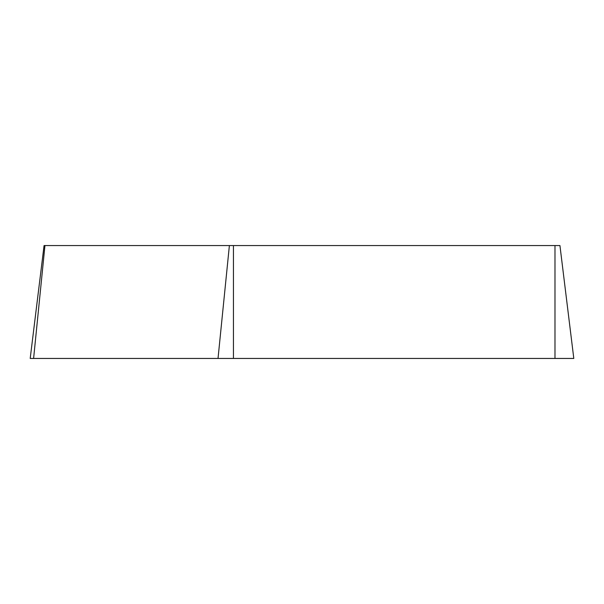 <?xml version="1.0" encoding="UTF-8"?>
<svg xmlns="http://www.w3.org/2000/svg" width="604" height="604" viewBox="0 0 604 604"><rect width="100%" height="100%" fill="white"/><g stroke="black" fill="none" stroke-linecap="round" stroke-linejoin="round"><path stroke-width="0.91" d="M233.446 245.556L559.938 245.556L573.8 358.444L30.2 358.444L44.062 245.556L233.446 245.556L233.446 358.444M554.985 245.556L554.985 358.444L33.605 358.444L44.953 245.556M218.029 358.444L229.384 245.556"/></g></svg>
